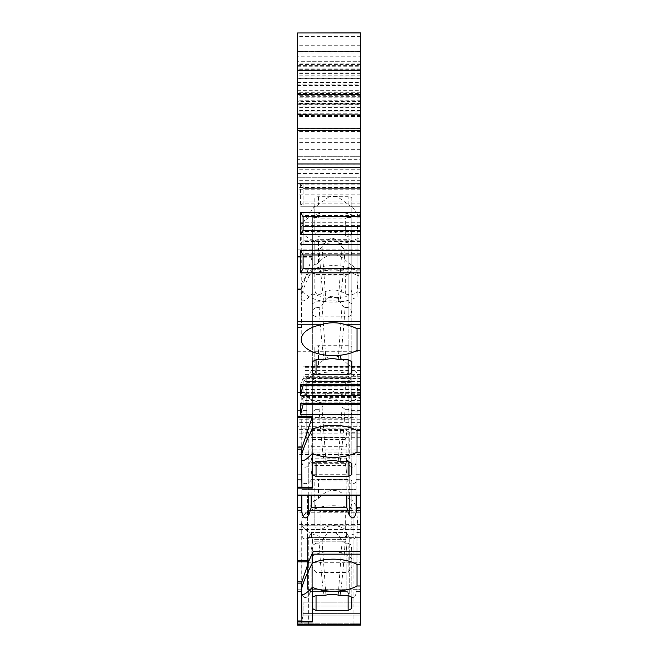 <?xml version="1.0" encoding="UTF-8"?>
<svg xmlns="http://www.w3.org/2000/svg" width="658" height="658" viewBox="0 0 658 658"><rect width="100%" height="100%" fill="white"/><g stroke="black" fill="none" stroke-linecap="round" stroke-linejoin="round"><path stroke-width="0.49" stroke-dasharray="3.29 2.47" d="M351.824 481.417L351.824 501.338C351.454 507.589 349.398 511.019 345.656 511.644L320.981 511.644C317.238 511.019 315.182 507.589 314.812 501.338L314.812 481.417A3.701 1.851 0 0 1 318.513 479.567L348.123 479.567A3.701 1.851 180 0 1 351.824 481.417L351.824 500.861L348.123 498.386C338.204 487.668 328.334 487.668 318.513 498.386L314.812 500.861L314.812 481.417M314.812 495.803L307.409 495.803L307.409 589.288L307.409 537.693L360.461 537.693L307.409 537.553L307.409 495.803M307.409 589.288L360.461 589.288L360.461 537.553M360.461 495.803L351.824 495.803M360.461 426.294L360.461 512.779L297.539 512.779L297.539 394.389L297.539 457.927L297.539 411.859L306.793 411.859L306.793 377.733L306.793 392.538L297.539 392.538L297.539 394.389L297.539 392.538L304.942 392.538L304.942 394.389L304.942 392.538L360.461 392.538L360.461 426.294L297.539 426.294M316.046 232.866L348.123 232.866L351.824 230.999L351.824 314.96L351.824 217.494L347.72 217.494A6.169 3.084 0 0 0 351.824 214.59L351.824 198.552A3.701 1.851 0 0 0 348.123 196.701L337.472 196.701A16.565 8.283 0 0 0 329.164 196.701L318.513 196.701A3.701 1.851 0 0 0 314.812 198.552L314.812 214.59A6.169 3.084 0 0 0 318.916 217.494L312.344 217.494L312.344 230.999L316.046 232.866L316.046 316.835L348.123 316.835L351.824 314.96M312.344 217.494L312.344 314.96L316.046 316.835M312.344 314.96L312.344 230.999L312.098 327.914L297.539 327.914L297.539 351.717L360.461 351.717L360.461 292.44L357.039 292.44L357.039 238.78A32.078 16.039 180 0 1 321.746 242.942A32.078 16.039 180 0 1 301.241 227.981A32.078 16.039 180 0 1 303.075 222.634A32.078 16.039 180 0 1 325.282 212.46A32.078 16.039 180 0 1 357.039 217.189L357.039 270.849A32.078 16.039 0 0 0 312.344 269.509L312.344 256.472L301.948 288.163L301.66 295.088A32.078 16.039 0 0 0 301.241 297.671A32.078 16.039 0 0 0 301.66 300.262L301.66 327.413L301.948 327.914L312.056 327.914M351.824 230.999L351.824 217.494M303.075 222.634L314.812 206.036L314.812 230.325C314.804 235.375 316.86 237.225 320.981 235.868L333.318 231.682L345.656 235.868C349.785 237.217 351.841 235.367 351.824 230.325L351.824 207.064L337.472 196.701M360.461 56.177L360.461 183.598L360.461 56.177L297.539 56.177L297.539 51.406L360.461 51.406L297.539 51.406L297.539 183.598L297.539 56.177M297.539 128.697L360.461 128.697L360.461 92.926L297.539 92.926L297.539 128.697L297.539 76.081L297.539 87.062L360.461 87.062L360.461 76.081L360.461 194.126L360.461 61.276L360.461 63.127L297.539 63.127L297.539 61.276L360.461 61.276L297.539 61.276L297.539 101.99L360.461 101.99L360.461 96.298L297.539 96.298M360.461 272.428L360.461 328.761L360.461 272.428L357.533 272.428L351.824 264.187L351.824 265.215L348.123 262.739C338.204 252.022 328.334 252.022 318.513 262.739L314.812 265.215L314.812 288.475C314.804 293.517 316.86 295.368 320.981 294.019C329.206 288.615 337.431 288.615 345.656 294.019C349.776 295.368 351.833 293.517 351.824 288.475L351.824 241.502L351.824 272.577L348.123 274.452L316.046 274.452L312.344 272.577L312.344 372.872M312.344 361.612L312.344 272.577M303.075 280.785A32.078 16.039 180 0 0 301.241 286.131A32.078 16.039 180 0 0 347.111 300.616A32.078 16.039 180 0 0 357.039 296.931L357.039 275.34A32.078 16.039 180 0 0 303.075 280.785L314.812 264.187L314.812 265.215L314.812 241.502L314.812 265.692C315.182 271.943 317.238 275.373 320.981 275.998L345.656 275.998C349.398 275.373 351.454 271.943 351.824 265.692L351.824 313.208L350.739 309.211L348.123 307.549L348.123 359.762L348.123 274.452M314.812 288.475L314.812 265.692M351.824 241.502A3.701 1.851 180 0 0 348.123 239.652L318.513 239.652A3.701 1.851 0 0 0 314.812 241.502M312.344 254.054L314.812 254.054M312.344 463.397L312.344 361.941L312.344 474.657L312.344 379.033L316.046 380.9L348.123 380.9L351.824 379.033L351.824 347.556A3.701 1.851 180 0 0 348.123 345.705L318.513 345.705A3.701 1.851 180 0 0 314.812 347.556L314.812 367.477C315.182 373.728 317.238 377.157 320.981 377.782L345.656 377.782C349.398 377.157 351.454 373.728 351.824 367.477L351.824 463.397M351.824 474.657L351.824 379.033M297.539 104.309L360.461 104.309L360.461 114.328L297.539 114.328L360.461 114.328L309.877 114.328L310.724 114.813L309.877 114.328L360.461 114.328L297.539 114.328L297.539 116.803L297.539 103.224L297.539 194.126L297.539 63.127M360.461 184.034L303.091 184.034L303.091 206.242L303.091 184.034L360.461 184.034L300.616 184.034L300.616 206.242L360.461 206.242L360.461 159.343L297.539 159.343L297.539 167.675L360.461 167.675M360.461 215.034L357.319 215.034L357.533 214.278L360.461 214.278L360.461 270.849L360.461 249.859L297.539 249.859L297.539 177.249L360.461 177.249L297.539 177.249L297.539 167.675M301.858 495.564L301.858 428.119L356.142 428.119L356.077 431.919L354.637 432.758L350.13 432.725L346.404 430.554L346.404 435.086L345.417 437.405L346.848 446.321L346.848 479.345L347.35 480.965L349.234 482.709L349.234 432.347M301.858 512.385L301.858 428.119M301.858 446.321L297.539 446.321L297.539 495.342L360.461 495.564L360.461 474.706L356.142 474.706L356.142 446.321L356.142 481.722L356.142 431.673M308.767 482.709L308.767 432.347L311.596 430.554L311.596 435.086L312.583 437.405L312.583 439.544L311.152 446.321L311.152 479.345L310.65 480.965L308.767 482.709C305.542 484.206 303.239 483.877 301.858 481.722M311.152 446.321L346.848 446.321M360.461 474.706L360.461 446.321L356.142 446.321M360.461 446.321L360.461 495.342M301.858 474.706L297.539 474.706L297.539 446.321M360.461 537.693L360.461 562.738L307.409 562.738M360.461 589.288L360.461 562.738M306.793 411.859L306.793 440.103L306.793 392.538L360.461 392.538L360.461 457.927L360.461 351.717M360.461 214.278L360.461 292.44M360.461 206.242L303.091 206.242L360.461 206.242L360.461 249.859M360.461 92.926L360.461 159.343M360.461 45.237L297.539 45.237L297.539 32.9L360.461 32.9L360.461 65.372L297.539 65.372L297.539 32.9L297.539 159.343M297.539 94.234L360.461 94.234L360.461 101.571L297.539 101.571L297.539 84.101L360.461 84.101L360.461 65.372M360.461 84.101L360.461 94.234M360.461 101.571L360.461 101.99M360.461 63.127L360.461 96.298M360.461 104.309L360.461 106.925L297.539 106.925M360.461 114.328L360.461 106.925M360.461 128.697L360.461 113.801L297.539 113.801L297.539 116.795L297.539 114.328M360.461 87.062L360.461 113.801M360.461 230.3L360.461 234.618L360.461 230.3L303.091 230.3L303.091 212.411L360.461 212.411L360.461 216.729L360.461 212.411L303.091 212.411L303.091 216.729L360.461 216.729M360.461 268.546L360.461 272.864L360.461 268.546L303.091 268.546L303.091 250.657L360.461 250.657L360.461 254.975L360.461 250.657L303.091 250.657L303.091 254.975L360.461 254.975M360.461 378.424L360.461 366.177L360.461 378.424L303.091 378.424L300.616 384.28M360.461 397.547L360.461 385.3L360.461 397.547L303.091 397.547L303.091 385.3L360.461 385.3M360.461 377.124L360.461 430.546L360.461 374.213L360.461 377.124L357.039 377.124L357.319 374.97C358.289 372.889 358.289 378.128 357.319 390.671L357.039 398.715A32.078 16.039 0 0 1 333.318 403.954A32.078 16.039 0 0 1 301.241 387.916A32.078 16.039 0 0 1 303.075 382.569A32.078 16.039 0 0 1 357.039 377.124L357.039 430.546L357.039 398.715L360.461 398.715M360.461 510.986L360.461 564.408L360.461 532.577L357.039 532.577L357.319 524.533C358.322 511.85 358.322 506.611 357.319 508.831L357.039 510.986A32.078 16.039 180 0 0 303.075 516.431A32.078 16.039 180 0 0 301.241 521.778A32.078 16.039 180 0 0 347.111 536.262A32.078 16.039 180 0 0 357.039 532.577L357.039 564.408L357.039 510.986L360.461 510.986L360.461 508.075L360.461 532.577M360.461 625.1L300.616 625.1L360.461 625.1L300.616 625.1L360.461 625.1L300.616 625.1L303.091 615.847L360.461 615.847L360.461 625.1L360.461 609.061L360.461 615.847L303.091 615.847L303.091 602.893L303.091 615.847L300.616 625.1L360.461 625.1L360.461 512.779M360.461 605.977L360.461 613.379L360.461 602.893L360.461 605.977L303.091 605.977L360.461 605.977M360.461 591.583L360.461 551.075L360.461 591.583L356.142 591.583L356.142 593.269C354.761 598.106 352.458 598.838 349.234 595.474C352.458 598.838 354.761 598.106 356.142 593.269L356.142 535.472C354.761 539.535 352.458 540.152 349.234 537.323L346.404 532.421L346.404 537.652L345.417 539.354L346.848 551.075L346.848 589.206L346.848 551.075L345.417 539.354L346.404 537.652L346.404 532.421L349.234 537.323C352.458 540.152 354.761 539.535 356.142 535.472L356.142 593.269L356.142 551.075L356.142 591.583L360.461 591.583M297.539 249.859L297.539 327.914L301.948 327.914M306.793 395.096L297.539 395.096L297.539 351.717M297.539 395.096L297.539 411.859M360.461 524.418L297.539 524.418L297.539 512.779M297.539 524.418L297.539 625.1M297.539 495.564L297.539 474.706M297.539 45.237L297.539 92.926M297.539 87.062L297.539 113.801M297.539 101.571L297.539 101.99M297.539 84.101L297.539 65.372M360.461 94.588L297.539 94.588L360.461 94.588M340.137 359.762C342.645 341.946 344.159 321.877 345.022 307.549L348.123 307.549M345.022 307.549L342.102 305.18C335.424 293.312 328.745 293.312 322.066 305.18L319.146 307.549C320.035 322.264 321.556 342.242 324.032 359.762M316.046 274.452L316.046 359.762L316.046 307.549L319.146 307.549M316.046 307.549L313.43 309.211L312.344 313.208M351.824 288.475L351.824 265.692M351.824 372.872L351.824 272.577M351.824 313.208L351.824 361.612M322.066 305.18L325.916 359.507M347.35 591.583L349.234 595.474L349.234 537.323L349.234 595.474L346.848 589.206L347.35 591.583L310.65 591.583L308.767 595.474C305.542 598.838 303.239 598.106 301.858 593.269C303.239 598.106 305.542 598.838 308.767 595.474L308.767 537.323C305.542 540.152 303.239 539.535 301.858 535.472L301.858 489.387L301.858 535.472C303.239 539.535 305.542 540.152 308.767 537.323L311.596 532.421L308.767 537.323L308.767 595.474L311.152 589.206L310.65 591.583L347.35 591.583M301.858 591.583L301.858 535.472L301.858 593.269L301.858 589.206L301.858 591.583L297.539 591.583L301.858 591.583M301.858 551.075L301.858 589.206L301.858 551.075L297.539 551.075L301.858 551.075M311.152 551.075L311.152 589.206L311.152 551.075L346.848 551.075L311.152 551.075L312.583 541.822L311.152 551.075M360.461 551.075L356.142 551.075L360.461 551.075M311.596 532.421L311.596 537.652L312.583 539.354L312.583 541.822L345.417 541.822L312.583 541.822L312.583 539.354L345.417 539.354L312.583 539.354L311.596 537.652L311.596 532.421L346.404 532.421L311.596 532.421M301.858 525.783L356.142 525.783L301.858 525.783M301.858 489.387L356.142 489.387L301.858 489.387M353.058 624.458L353.058 510.361L308.643 510.361L353.058 510.361L352.959 625.1M308.742 625.1L308.643 563.914C307.574 547.44 354.127 547.44 353.058 563.914M308.643 563.914L308.643 624.458M360.461 561.94L351.824 561.94L351.824 567.418L348.123 572.452L316.046 572.452L316.046 595.408L316.046 543.195L319.146 543.195C320.035 557.91 321.556 577.889 324.032 595.408M316.046 543.195L313.43 544.857L312.344 548.854L312.344 567.418L316.046 572.452M351.824 561.94L351.619 546.987L350.434 544.429L348.123 543.195L348.123 572.452M340.137 595.408C342.645 577.592 344.159 557.523 345.022 543.195L348.123 543.195M345.022 543.195L342.102 540.827C335.424 528.958 328.745 528.958 322.066 540.827L319.146 543.195M314.812 501.338L314.812 524.122L314.812 499.833L303.075 516.431M314.812 524.122C314.804 529.164 316.86 531.014 320.981 529.665C329.206 524.261 337.431 524.261 345.656 529.665C349.776 531.014 351.833 529.164 351.824 524.122L351.824 501.338M351.824 524.122L351.824 499.833L357.771 508.239L357.319 508.831L360.461 508.831M297.539 621.465L312.056 621.465M346.848 495.564L346.848 474.706L345.417 463.314L346.404 462.689L346.404 458.157L349.234 464.861C352.458 468.718 354.761 467.879 356.142 462.335L356.142 417.575L301.858 417.575M311.152 495.564L311.152 474.706L346.848 474.706M356.142 495.564L356.142 474.706M311.152 474.706L312.583 465.453L345.417 465.453M312.583 465.453L312.583 463.314L311.596 462.689L311.596 458.157L346.404 458.157M301.858 462.335C303.239 467.879 305.542 468.718 308.767 464.861L311.596 458.157M301.858 449.093L356.142 449.093M356.142 417.575L356.142 428.119M356.142 512.385L356.142 462.335M356.142 481.722C354.761 483.877 352.458 484.206 349.234 482.709M308.767 432.347L304.605 432.98L301.858 431.673M312.583 437.405L345.417 437.405M312.583 439.544L345.417 439.544M356.142 396.601L301.858 396.601M347.72 217.494L345.656 218.086L320.981 218.086L318.916 217.494M312.344 255.304L312.912 252.285L314.442 250.196L319.146 249.637L322.066 247.276C328.745 235.399 335.424 235.399 342.102 247.276L338.253 301.594A12.338 6.169 0 0 0 325.916 301.594L316.046 301.849L312.344 303.7L312.344 293.781A32.078 16.039 0 0 0 357.039 292.44M351.824 255.304L351.257 252.285L349.727 250.196L345.022 249.637L342.102 247.276M324.032 301.849C321.984 287.159 320.356 269.764 319.146 249.637M345.022 249.637L343.311 273.086L340.137 301.849L338.253 301.594M351.824 303.7L348.123 301.849L340.137 301.849M325.916 301.594L322.066 247.276M360.461 270.849L357.039 270.849M360.461 222.281L300.616 222.281L300.616 244.488L360.461 244.488L303.091 244.488L303.091 222.281L303.091 244.488L360.461 244.488M300.616 244.488L303.091 240.17L360.461 240.17L303.091 240.17M303.091 226.599L360.461 226.599L303.091 226.599L300.616 222.281M303.091 188.352L360.461 188.352L303.091 188.352L300.616 184.034M300.616 206.242L303.091 201.924L360.461 201.924L303.091 201.924M360.461 32.9L297.539 32.9L360.461 32.9M360.461 116.795L297.539 116.803M297.539 76.081L360.461 76.081L297.539 76.081M360.461 103.224L297.539 103.224L360.461 103.224M360.461 234.618L303.091 234.618L360.461 234.618M360.461 272.864L303.091 272.864L360.461 272.864M360.461 296.931L357.039 296.931L357.319 288.887C358.322 276.204 358.322 270.964 357.319 273.185L357.039 275.34L360.461 275.34M360.461 69.912L297.539 69.912L360.461 69.912M360.461 156.275L297.539 156.275L360.461 156.275M312.344 269.509C306.554 280.752 302.993 289.281 301.66 295.088M301.66 300.262C302.993 302.063 306.554 299.9 312.344 293.781M312.098 327.914L297.539 327.914M360.461 395.096L351.207 395.096L351.207 440.103L351.207 411.859L360.461 411.859M351.207 411.859L351.207 395.096M306.793 440.103L351.207 440.103M306.793 418.858L351.207 418.858M351.207 377.733L306.793 377.733L351.207 377.733M360.461 217.189L357.039 217.189L357.319 215.034C358.289 212.953 358.289 218.193 357.319 230.736L357.039 238.78L360.461 238.78M357.533 214.278L351.824 206.036L351.824 207.064L351.824 198.552M314.812 198.552L314.812 207.064L318.513 204.589L318.513 196.701M329.164 196.701L318.513 204.589M314.812 230.325L314.812 214.59M351.824 230.325L351.824 214.59M314.812 367.477L314.812 347.556M303.075 382.569L314.812 365.971L314.812 367L318.513 364.524C325.151 358.075 330.086 355.18 333.318 355.838C336.567 355.188 341.502 358.075 348.123 364.524L348.123 345.705M312.344 361.941L314.812 361.941M360.461 374.97L357.319 374.97L357.771 374.377L351.824 365.971L351.824 390.26L351.824 367.477M348.123 364.524L351.824 367L351.824 347.556M314.812 390.26C314.795 395.302 316.852 397.152 320.981 395.803L320.981 377.782M351.824 390.26C351.833 395.31 349.776 397.152 345.656 395.803L333.318 391.617L320.981 395.803M351.824 414.992L350.739 410.995L348.123 409.334L348.123 461.546L348.123 380.9M340.137 461.546C342.645 443.731 344.159 423.662 345.022 409.334L348.123 409.334M345.022 409.334L342.102 406.965C335.424 395.096 328.745 395.096 322.066 406.965L319.146 409.334C320.035 424.04 321.556 444.018 324.032 461.546M316.046 380.9L316.046 461.546L316.046 409.334L319.146 409.334M316.046 409.334L313.43 410.995L312.344 414.992M297.539 487.603L312.056 487.603M322.066 406.965L325.916 461.291M338.253 461.291L342.102 406.965M312.583 463.314L345.417 463.314M312.344 597.258L312.344 548.854M312.344 567.418L312.344 608.518M351.824 608.518L351.824 567.418M351.824 548.854L351.824 597.258M322.066 540.827L325.916 595.153M338.253 595.153L342.102 540.827M360.461 613.379L303.091 613.379L360.461 613.379M360.461 609.061L303.091 609.061L360.461 609.061M360.461 602.893L303.091 602.893L360.461 602.893M300.616 625.1L303.091 615.847L300.616 625.1M360.461 615.847L303.091 615.847L360.461 615.847M360.461 376.286L303.091 376.286L303.091 384.28M303.091 385.21L303.091 376.286M303.091 404.333L303.091 385.3M303.091 403.403L303.091 397.547L300.616 403.403M360.461 383.071L303.091 383.071M360.461 381.492L303.091 381.492M360.461 370.388L303.091 370.388M360.461 402.194L303.091 402.194M360.461 400.615L303.091 400.615M360.461 389.511L303.091 389.511M360.461 395.409L303.091 395.409M338.253 359.507L342.102 305.18M357.533 272.428L357.319 273.185L360.461 273.185M360.461 452.062L297.539 452.062M348.123 232.866L348.123 316.835M348.123 204.589L348.123 196.701M297.539 93.502L360.461 93.502M360.461 110.248L297.539 110.248M297.539 173.548L360.461 173.548M297.539 480.965L301.858 480.965M297.539 479.345L301.858 479.345M311.152 479.345L346.848 479.345M356.142 479.345L360.461 479.345M360.461 138.213L297.539 138.213M297.539 165.059L360.461 165.059M297.539 85.367L360.461 85.367M360.461 97.803L297.539 97.803M360.461 95.673L297.539 95.673M360.461 104.893L297.539 104.893M360.461 107.361L297.539 107.361M360.461 184.133L297.539 184.133M360.461 187.448L297.539 187.448M360.461 194.052L297.539 194.052M360.461 167.181L297.539 167.181M360.461 142.679L297.539 142.679M360.461 169.238L297.539 169.238M360.461 189.216L297.539 189.216M318.513 262.739L318.513 239.652M360.461 623.776L297.539 623.776L360.461 623.776M297.539 589.206L301.858 589.206L297.539 589.206M311.152 589.206L346.848 589.206L311.152 589.206M356.142 589.206L360.461 589.206L356.142 589.206M311.596 537.652L346.404 537.652L311.596 537.652M360.461 411.974L297.539 411.974M304.942 394.389L306.793 394.389M360.461 529.476L297.539 529.476M308.643 624.606L297.539 624.606M360.461 624.606L353.058 624.606M360.461 437.743L297.539 437.743M312.344 561.94L307.409 561.94M318.513 498.386L318.513 479.567M348.123 498.386L348.123 479.567M320.981 529.665L320.981 511.644M345.656 529.665L345.656 511.644M349.234 495.564L349.234 464.861M308.767 495.564L308.767 464.861M356.142 480.965L360.461 480.965M310.65 480.965L347.35 480.965M311.596 430.554L346.404 430.554M311.596 435.086L346.404 435.086M316.046 249.637L316.046 301.849M348.123 301.849L348.123 249.637M297.539 256.472L312.344 256.472M360.461 253.059L297.539 253.059M312.344 325.003L360.461 325.003M360.461 225.365L303.091 225.365M360.461 241.404L303.091 241.404M360.461 203.157L303.091 203.157M360.461 187.119L303.091 187.119M360.461 69.674L297.539 69.674M360.461 36.601L297.539 36.601M360.461 83.985L297.539 83.985M360.461 100.205L297.539 100.205M360.461 103.561L297.539 103.561M360.461 124.995L297.539 124.995M360.461 128.203L297.539 128.203M360.461 115.389L297.539 115.389M360.461 116.573L297.539 116.573M297.539 76.904L360.461 76.904M360.461 115.561L297.539 115.561M297.539 114.813L310.724 114.813M297.539 111.876L360.461 111.876M360.461 110.626L297.539 110.626M360.461 215.495L303.091 215.495M360.461 231.534L303.091 231.534M360.461 269.78L303.091 269.78M360.461 253.741L303.091 253.741M320.981 294.019L320.981 275.998M345.656 294.019L345.656 275.998M348.123 262.739L348.123 239.652M297.539 78.31L360.461 78.31M297.539 66.228L360.461 66.228M360.461 72.873L297.539 72.873M360.461 68.062L297.539 68.062M360.461 73.285L297.539 73.285M360.461 151.077L297.539 151.077M360.461 149.662L297.539 149.662M360.461 131.616L297.539 131.616M360.461 177.15L297.539 177.15M360.461 180.777L297.539 180.777M360.461 183.524L297.539 183.524M360.461 180.185L297.539 180.185M360.461 78.705L297.539 78.705M360.461 75.818L297.539 75.818M360.461 51.9L297.539 51.9M297.539 90.302L360.461 90.302M297.539 85.737L360.461 85.737M297.539 82.53L360.461 82.53M360.461 52.969L297.539 52.969M360.461 92.737L297.539 92.737M297.539 257.829L312.056 257.829M297.539 288.163L301.948 288.163M297.539 289.52L301.66 289.52M297.539 327.413L301.66 327.413M306.793 382.372L351.207 382.372M306.793 396.947L297.539 396.947M351.207 410.337L360.461 410.337M360.461 396.947L351.207 396.947M297.539 410.337L306.793 410.337M351.207 384.988L306.793 384.988M360.461 454.546L297.539 454.546M360.461 456.076L297.539 456.076M360.461 433.869L297.539 433.869M360.461 429.403L297.539 429.403M360.461 422.362L297.539 422.362M360.461 419.738L297.539 419.738M360.461 394.389L351.207 394.389M351.207 381.434L306.793 381.434M345.656 235.868L345.656 218.086M320.981 235.868L320.981 218.086M360.461 230.736L357.319 230.736M318.513 364.524L318.513 345.705M345.656 395.803L345.656 377.782M360.461 390.671L357.319 390.671M311.596 462.689L346.404 462.689M360.461 378.819L303.091 378.819M360.461 374.608L303.091 374.608M360.461 366.588L303.091 366.588M360.461 367.715L303.091 367.715M360.461 397.942L303.091 397.942M360.461 393.731L303.091 393.731M360.461 385.711L303.091 385.711M360.461 386.838L303.091 386.838M360.461 524.533L357.319 524.533M360.461 288.887L357.319 288.887M360.461 194.126L297.539 194.126M301.241 591.229L301.241 521.778M301.241 339.553L301.241 286.131M360.461 64.574L297.539 64.574M360.461 73.375L297.539 73.375M297.539 183.598L360.461 183.598M306.793 386.073L351.207 386.073M297.539 457.927L360.461 457.927M301.241 297.671L301.241 227.981M301.241 457.368L301.241 387.916M357.533 374.213L360.461 374.213M303.091 366.177L360.461 366.177M360.461 508.075L357.533 508.075"/><path stroke-width="0.99" d="M316.046 359.762L316.046 374.747L312.344 372.872L312.344 361.612L316.046 359.762L325.916 359.507A12.338 6.169 0 0 1 338.253 359.507L348.123 359.762L351.824 361.612L351.824 372.872L348.123 374.747L348.123 359.762M316.046 476.532L312.344 474.657L312.344 463.397L316.046 461.546L316.046 476.532L348.123 476.532L348.123 461.546L351.824 463.397L351.824 474.657L348.123 476.532M301.858 507.729L301.858 512.385C303.239 518.603 305.542 519.549 308.767 515.222L311.152 507.729L346.848 507.729L349.234 515.222C352.458 519.549 354.761 518.603 356.142 512.385L356.142 507.729L360.461 507.729L360.461 625.1L297.539 625.1L297.539 507.729L301.858 507.729L301.858 495.564M360.461 32.966L297.539 32.966L360.461 32.9L360.461 216.729L303.091 216.729L300.616 212.411L360.461 212.411M297.539 507.729L297.539 495.071L360.461 495.071L360.461 216.729M360.461 495.071L360.461 507.729M297.539 495.342L360.461 495.564M360.461 452.136L357.039 452.136A32.078 16.039 0 0 1 312.344 453.477C306.554 459.597 302.993 461.76 301.66 459.95A32.078 16.039 0 0 1 301.241 457.368A32.078 16.039 0 0 1 301.66 454.785C302.993 448.978 306.554 440.449 312.344 429.205L312.344 416.169L312.056 417.526L297.539 417.526L297.539 495.071M297.539 417.526L297.539 128.762L360.461 128.762M360.461 94.489L297.539 94.489L297.539 128.762M297.539 94.489L297.539 32.966M360.461 585.998L357.039 585.998A32.078 16.039 0 0 1 312.344 587.339C306.554 593.458 302.993 595.622 301.66 593.812A32.078 16.039 0 0 1 301.241 591.229A32.078 16.039 0 0 1 301.66 588.647C302.993 582.84 306.554 574.311 312.344 563.067A32.078 16.039 0 0 1 357.039 564.408L360.461 564.408M312.344 597.258L316.046 595.408L316.046 610.394L312.344 608.518L312.344 587.339M316.046 595.408L325.916 595.153A12.338 6.169 0 0 1 338.253 595.153L348.123 595.408L351.824 597.258L351.824 608.518L348.123 610.394L348.123 595.408M316.046 610.394L348.123 610.394M312.344 608.518L312.344 621.966L312.056 621.465L301.948 621.465L301.66 593.812M312.344 463.397L312.344 453.477M316.046 461.546L325.916 461.291A12.338 6.169 0 0 1 338.253 461.291L348.123 461.546M312.344 474.657L312.344 488.104L312.056 487.603L301.948 487.603L301.66 459.95M360.461 554.168L312.344 554.168L312.344 563.067M360.461 350.352L357.039 350.352A32.078 16.039 0 0 1 321.746 354.514A32.078 16.039 0 0 1 301.241 339.553A32.078 16.039 0 0 1 320.693 324.813C329.123 322.083 337.538 322.083 345.944 324.813A32.078 16.039 0 0 1 357.039 328.761L360.461 328.761M312.344 429.205A32.078 16.039 0 0 1 357.039 430.546L360.461 430.546M360.461 414.507L300.616 414.507L300.616 403.403L360.461 403.403M360.461 395.384L300.616 395.384L300.616 384.28L360.461 384.28M316.046 374.747L348.123 374.747M360.461 625.1L297.539 625.1M357.039 585.998L357.039 564.408M297.539 560.632L309.054 560.632L301.948 581.738L301.66 588.647M312.344 554.168L313.109 551.61L309.054 560.632M297.539 621.465L301.948 621.465M346.848 507.729L346.848 495.564M311.152 507.729L311.152 495.564M356.142 507.729L356.142 495.564M360.461 272.864L300.616 272.864L300.616 250.657L360.461 250.657M360.461 234.618L300.616 234.618L300.616 212.411M360.461 230.3L303.091 230.3L300.616 234.618M303.091 230.3L303.091 216.729M360.461 268.546L303.091 268.546L303.091 254.975L300.616 250.657M303.091 268.546L300.616 272.864M360.461 254.975L303.091 254.975M357.039 350.352L357.039 328.761M357.039 452.136L357.039 430.546M301.66 454.785L301.948 447.859L312.056 417.526M297.539 487.603L301.948 487.603M360.461 385.21L303.091 385.21L303.091 384.28M360.461 404.333L303.091 404.333L303.091 403.403M303.091 385.21L300.616 395.384M303.091 404.333L300.616 414.507M297.539 621.966L312.344 621.966M360.461 624.606L297.539 624.606M297.539 488.104L312.344 488.104M320.693 324.813L297.539 324.813M312.344 416.169L297.539 416.169M360.461 324.813L345.944 324.813M297.539 620.971L301.66 620.971M297.539 583.087L301.66 583.087M297.539 581.738L301.948 581.738M297.539 561.842L308.577 561.842M360.461 551.61L313.109 551.61M356.142 510.221L360.461 510.221M310.65 510.221L347.35 510.221M297.539 510.221L301.858 510.221M349.234 515.222L349.234 495.564M308.767 515.222L308.767 495.564M360.461 70.719L297.539 70.719M297.539 130.547L360.461 130.547M360.461 163.998L297.539 163.998M360.461 167.626L297.539 167.626M360.461 321.606L297.539 321.606M297.539 487.109L301.66 487.109M297.539 449.217L301.66 449.217M297.539 447.859L301.948 447.859"/></g></svg>
